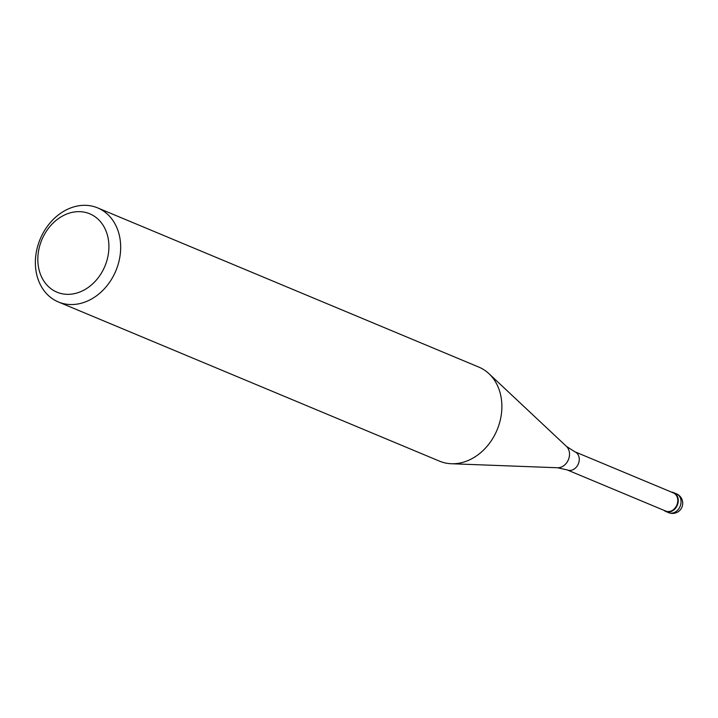 <?xml version="1.0" encoding="UTF-8"?>
<svg xmlns="http://www.w3.org/2000/svg" width="718" height="718" viewBox="0 0 718 718"><rect width="100%" height="100%" fill="white"/><g stroke="black" fill="none" stroke-linecap="round" stroke-linejoin="round"><path stroke-width="1.08" d="M676.894 506.118A10.196 8.203 112.7 0 1 665.81 511.476A10.196 8.203 112.7 0 1 663.997 510.354A10.196 8.203 -67.3 0 0 676.894 506.118A10.196 8.203 -67.3 0 0 671.599 492.162A10.196 8.203 112.7 0 1 673.663 492.665A10.196 8.203 112.7 0 1 676.894 506.118M665.757 511.081A9.855 7.934 -67.3 0 0 676.473 505.903A9.855 7.934 -67.3 0 0 673.349 492.898L574.813 451.748A9.855 7.934 112.7 0 1 577.945 464.752A9.855 7.934 112.7 0 1 567.22 469.931L665.757 511.081M58.373 301.964L439.587 461.18A50.969 41.025 -67.3 0 0 451.335 463.738A50.969 41.025 -67.3 0 0 495.025 434.39A50.969 41.025 -67.3 0 0 488.949 373.665A50.969 41.025 -67.3 0 0 478.87 367.113L97.666 207.897A50.969 41.025 112.7 0 1 113.821 275.182A50.969 41.025 112.7 0 1 58.373 301.964A50.969 41.025 112.7 0 1 42.218 234.687A50.969 41.025 112.7 0 1 97.666 207.897M103.204 269.86A42.479 34.186 112.7 0 1 54.047 290.745A42.479 34.186 112.7 0 1 43.538 236.114A42.479 34.186 112.7 0 1 92.685 215.238A42.479 34.186 112.7 0 1 103.204 269.86M677.164 494.172L674.373 493.006M665.81 511.476L668.602 512.643A10.196 8.203 -67.3 0 0 679.686 507.285A10.196 8.203 -67.3 0 0 676.455 493.822L673.663 492.665M567.22 469.931L557.545 467.75A12.08 9.729 -67.3 0 0 567.902 460.785A12.08 9.729 -67.3 0 0 566.457 446.399L574.813 451.748M668.602 512.643A10.196 10.196 0 0 0 681.606 507.877A10.196 10.196 0 0 0 676.455 493.822M557.545 467.75L451.335 463.738M566.457 446.399L488.949 373.665"/></g></svg>
